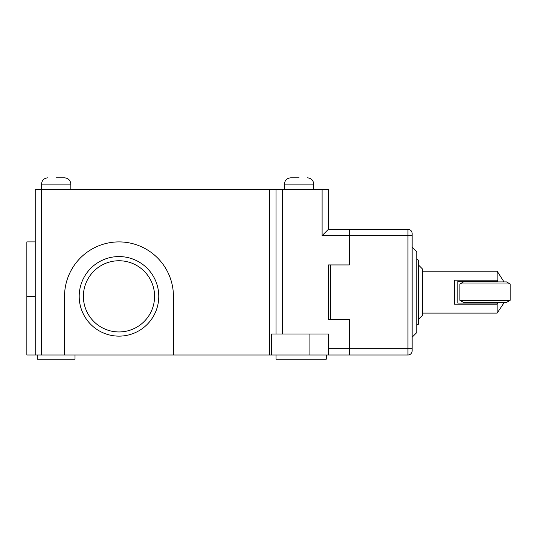 <?xml version="1.0" encoding="UTF-8"?>
<svg xmlns="http://www.w3.org/2000/svg" width="537" height="537" viewBox="0 0 537 537"><rect width="100%" height="100%" fill="white"/><g stroke="black" fill="none" stroke-linecap="round" stroke-linejoin="round"><path stroke-width="0.81" d="M299.075 177.828L290.698 177.828L299.075 177.828M56.163 177.828L64.541 177.828L56.163 177.828M37.322 354.984L37.322 359.172L75.012 359.172L75.012 354.984M276.038 354.984L276.038 359.172L326.295 359.172L326.295 354.984M79.201 296.35A39.785 39.785 0 0 1 118.986 256.565A39.785 39.785 0 0 1 158.771 296.35A39.785 39.785 0 0 1 118.986 336.135A39.785 39.785 0 0 1 79.201 296.35M313.729 189.554L313.729 184.11L284.415 184.11C284.791 180.298 286.886 178.203 290.698 177.828M284.415 189.554L284.415 184.11M70.824 189.554L70.824 184.11L41.51 184.11C41.886 180.298 43.98 178.203 47.793 177.828M173.431 354.984L64.541 354.984L64.541 296.35A54.445 54.445 0 0 1 118.986 241.905A54.445 54.445 0 0 1 173.431 296.35L173.431 354.984L269.755 354.984L269.755 189.554L41.51 189.554L41.51 184.11M154.582 296.35A35.596 35.596 0 0 0 118.986 260.754A35.596 35.596 0 0 0 83.389 296.35A35.596 35.596 0 0 0 118.986 331.947A35.596 35.596 0 0 0 154.582 296.35M64.541 354.984L26.85 354.984L26.85 241.905L35.227 241.905M269.755 189.554L328.389 189.554L328.389 229.339L349.332 229.339L349.332 264.942L328.389 264.942L328.389 319.387L349.332 319.387L349.332 354.984L349.332 348.701L407.959 348.701L407.959 354.984A4.189 4.189 0 0 0 412.148 350.795L412.148 348.701L412.148 350.795A4.189 4.189 0 0 1 407.959 354.984L271.581 354.984L271.581 334.041L309.07 334.041L309.07 354.984M269.755 354.984L271.581 354.984M328.389 354.984L328.389 334.041L309.07 334.041M35.227 354.984L35.227 189.554L41.51 189.554L41.51 354.984M276.038 334.041L276.038 189.554M322.106 189.554L322.106 235.622L328.389 229.339M416.759 332.578L416.759 251.746L412.148 247.141L412.148 337.182L416.759 332.578M416.759 325.174L418.43 324.207L418.43 260.116L416.759 259.149M418.43 319.387L422.619 315.199L422.619 269.131L418.43 264.942M322.106 235.622L412.148 235.622L412.148 233.528L412.148 348.701L407.959 348.701L407.959 229.339L349.332 229.339L349.332 264.942L330.483 264.942L330.483 319.387L349.332 319.387L349.332 348.701L328.389 348.701M407.959 229.339A4.189 4.189 0 0 1 412.148 233.528A4.189 4.189 0 0 0 407.959 229.339M510.15 283.992L459.894 283.992L459.894 300.331L510.15 300.331L510.15 283.992L506.525 281.905L463.518 281.905L459.894 283.992M459.894 300.331L463.518 302.425L506.525 302.425L510.15 300.331M422.619 313.105L497.161 313.105L497.161 304.15L454.45 304.15L454.45 280.18L497.161 280.18L497.161 271.225L422.619 271.225M497.161 280.18L497.765 281.274C505.854 281.274 505.854 281.274 497.765 281.274L457.799 281.274L457.799 303.049L497.765 303.049L497.161 304.15M497.161 271.225L503.612 281.274M497.765 303.049C505.854 303.049 505.854 303.049 497.765 303.049M35.227 296.35L26.85 296.35M282.321 334.041L282.321 189.554M313.729 184.11C313.353 180.298 311.259 178.203 307.446 177.828M70.824 184.11C70.448 180.298 68.353 178.203 64.541 177.828M497.161 313.105L503.867 303.049"/></g></svg>
